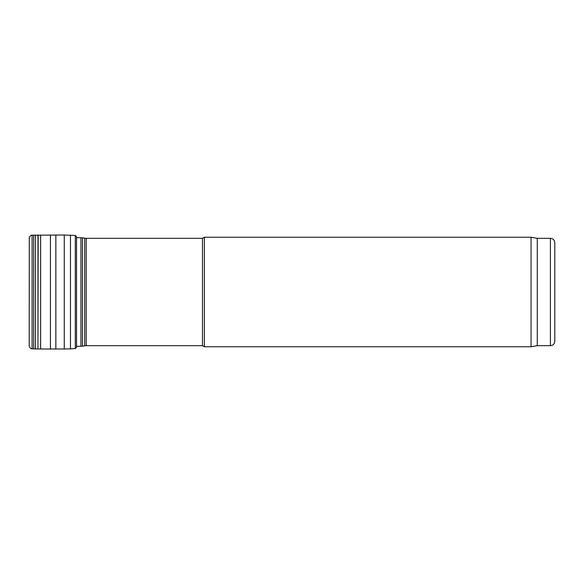 <?xml version="1.0" encoding="UTF-8"?>
<svg xmlns="http://www.w3.org/2000/svg" width="584" height="584" viewBox="0 0 584 584"><rect width="100%" height="100%" fill="white"/><g stroke="black" fill="none" stroke-linecap="round" stroke-linejoin="round"><path stroke-width="0.88" d="M202.473 292L202.473 238.338L204.371 237.243L204.371 346.757L202.473 345.662L202.473 292M537.28 345.662L537.28 238.338L550.42 238.338L550.42 345.662L537.28 345.662L531.068 346.757L531.068 237.243L204.371 237.243M550.42 345.662C553.077 345.399 554.537 343.939 554.8 341.282L554.8 242.718C554.537 240.061 553.077 238.601 550.42 238.338M70.474 235.111L70.474 348.889L75.307 348.531L75.307 235.469L64.269 235.016L32.12 235.213C31.456 234.834 30.514 235.564 29.302 237.389L29.2 345.867M76.533 346.319L80.95 346.319L80.95 237.681L76.533 237.681M80.95 346.319L82.468 346.181L82.468 237.819L80.95 237.681M82.468 346.181L84.687 345.794L84.687 238.206L82.468 237.819M84.687 345.794L86.213 345.662L86.213 238.338L84.687 238.206M32.12 235.213L32.12 348.787C31.456 349.166 30.514 348.436 29.302 346.611M33.711 235.111L33.711 348.889L32.12 348.787M35.507 235.067L35.507 348.933L33.711 348.889M37.953 235.053L37.953 348.947L35.507 348.933M38.179 235.053L37.953 348.947M40.624 235.031L40.624 348.969L38.179 348.947M50.421 234.972L50.421 349.028L40.624 348.969M55.86 235.016L55.86 348.984L50.421 349.028M64.269 235.016L64.269 348.984L55.86 348.984M75.307 235.469L76.533 236.622L76.533 347.378L75.307 348.531M531.068 346.757L204.371 346.757M537.28 238.338L531.068 237.243M202.473 238.338L86.213 238.338M202.473 345.662L86.213 345.662M29.302 237.389L29.2 238.133M70.474 348.889L64.269 348.984M76.533 236.622L76.665 237.681"/></g></svg>
